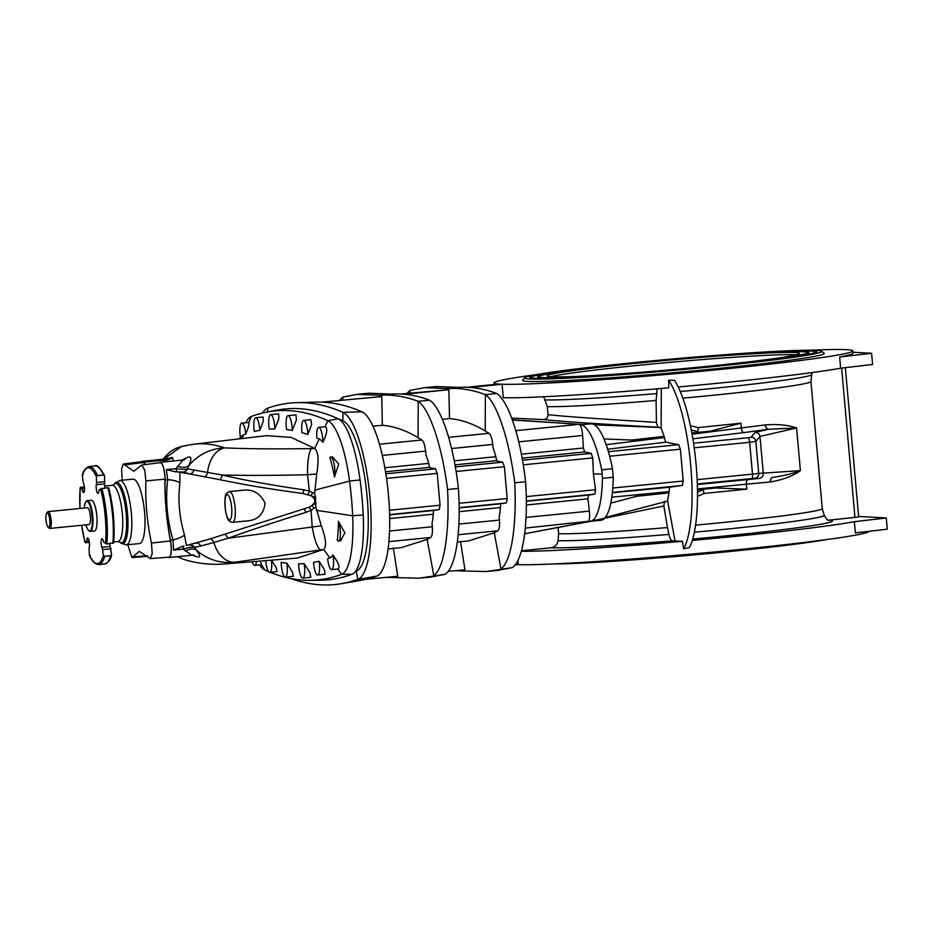 <?xml version="1.0" encoding="UTF-8"?>
<svg xmlns="http://www.w3.org/2000/svg" width="934" height="934" viewBox="0 0 934 934"><rect width="100%" height="100%" fill="white"/><g stroke="black" fill="none" stroke-linecap="round" stroke-linejoin="round"><path stroke-width="1.4" d="M828.668 520.18L858.673 516.969L845.34 367.646M854.365 521.686L855.357 532.894L887.3 529.181L886.296 517.973L854.365 521.686A180.11 6.912 174.9 0 1 692.292 540.447M886.296 517.973L858.626 516.444M355.492 571.375A1409.966 359.905 -95.7 0 0 356.298 571.083L355.656 571.153M552.928 563.973A149.16 5.721 -5.1 0 0 690.249 555.24A149.16 5.721 -5.1 0 0 826.964 539.513M515.113 564.918L518.195 564.626A180.11 6.912 -5.1 0 0 716.366 551.772A180.11 6.912 -5.1 0 0 868.947 531.318M683.653 548.818L689.42 547.628A91.684 23.408 -95.7 0 0 696.134 464.782A91.684 23.408 -95.7 0 0 674.5 380.372L668.616 380.22A91.684 23.408 -95.7 0 1 690.716 465.33A91.684 23.408 -95.7 0 1 683.653 548.818L682.474 541.311A180.11 6.912 174.9 0 1 521.324 551.27M518.195 564.626L517.833 560.575M262.524 413.015A84.375 21.54 84.3 0 1 267.626 408.181A1418.407 362.065 84.3 0 1 296.86 402.636A1418.407 362.065 84.3 0 1 342.93 412.338L361.937 411.824A1417.041 361.715 -95.7 0 0 325.476 402.356A1417.041 361.715 -95.7 0 0 323.654 402.239A1417.041 361.715 84.3 0 0 321.845 402.157L381.749 396.565L382.356 425.274C394.101 426.254 405.998 430.387 418.047 437.661L421.888 439.996C423.651 441.362 424.877 445.063 425.577 451.11L425.916 454.566A46.653 11.908 84.3 0 1 429.675 467.759L435.536 468.856L437.217 473.375L386.536 478.418M290.743 578.52A1418.407 362.065 -95.7 0 0 341.902 583.61A1418.407 362.065 -95.7 0 0 357.839 579.395A84.375 21.54 -95.7 0 0 369.887 496.946A84.375 21.54 -95.7 0 0 342.93 412.338L342.883 420.744A75.923 19.381 84.3 0 1 367.144 496.888A75.923 19.381 84.3 0 1 356.298 571.083L357.839 579.395L376.6 576.15A1417.041 361.715 84.3 0 1 360.687 580.364L341.902 583.61M419.191 578.204L430.691 577.06L445.121 574.293L419.191 578.204L386.116 577.364M445.121 574.293C455.78 567.79 461.384 531.189 458.396 488.435C453.737 445.483 441.502 407.866 429.582 400.172L418.245 401.305C429.652 408.999 442.156 446.429 447.561 489.509C449.838 532.532 443.93 568.993 433.785 575.426L427.13 539.443L401.235 547.639M365.813 579.325L397.779 576.243L393.307 547.919M429.582 400.172C416.704 395.316 404.083 393.284 391.72 394.09L368.673 393.214L357.185 394.358L342.755 397.125L339.521 400.324M486.345 571.526L497.845 570.382L512.276 567.615L486.345 571.526L454.648 570.756M512.276 567.615C522.935 561.101 528.527 524.511 525.55 481.757C520.88 438.793 508.656 401.176 496.736 393.494L485.4 394.627C496.806 402.321 509.299 439.751 514.716 482.831C516.981 525.854 511.085 562.315 500.939 568.748L494.284 532.765L468.378 540.961M448.133 571.386L464.957 569.763L460.462 541.241M496.736 393.494C483.859 388.626 471.238 386.606 458.874 387.412L435.828 386.536L424.328 387.68L409.898 390.447L406.839 393.424M611.793 497.168L668.989 491.658L669.62 487.233L682.322 485.447L683.209 481.022L680.372 449.184L609.657 456.224M668.989 491.658L669.164 492.86L636.755 496.258L610.778 503.099M591.596 520.95L663.876 505.983L667.46 527.582A135.652 5.207 174.9 0 1 558.649 533.723L558.112 527.698M694.359 532.193A136.983 5.254 174.9 0 0 824.22 515.288L822.282 508.575A135.652 5.207 174.9 0 1 822.282 508.598A135.652 5.207 174.9 0 1 695.573 525.118M810.934 381.492A135.652 5.207 174.9 0 1 810.934 381.539A135.652 5.207 174.9 0 1 682.847 398.153M690.389 425.706L698.06 427.609L740.931 423.207L710.482 431.123L691.872 433.224M692.047 434.193L765.32 424.912C777.882 423.989 788.308 425.005 796.597 427.947L800.403 470.631L758.7 473.421L755.839 441.327L749.652 442.296L752.489 474.122L758.7 473.421A4.507 4.483 -88.2 0 1 754.695 478.29L759.389 478.43C761.934 477.893 763.241 476.305 763.311 473.655M770.41 481.944C782.855 479.831 792.861 476.06 800.403 470.631C792.511 473.678 783.311 475.908 772.815 477.332A4.507 2.872 -95.3 0 0 770.41 481.944L746.371 484.197L746.815 489.159L715.549 487.992L697.464 489.883M697.488 496.444L703.944 493.467L746.815 489.159M682.474 541.311L672.223 540.833C671.056 540.576 669.97 538.439 668.966 534.411L667.46 527.582M521.476 550.733L551.083 547.791C554.994 547.114 557.294 544.755 557.972 540.704L558.649 533.723M675.037 540.973L667.612 500.811L668.896 492.86M667.612 500.811L666.724 501.289M702.45 489.369L703.232 489.778L697.488 492.16M663.876 505.983L664.448 501.324M590.066 521.359L600.901 520.285A71.264 18.19 -95.7 0 0 613.241 477.262L602.407 478.348A71.264 18.19 -95.7 0 1 590.066 521.359A71.264 18.19 -95.7 0 1 588.642 521.277C589.599 519.514 589.844 516.128 589.366 511.132L587.93 498.849L588.467 495.078L594.876 494.144L595.542 489.743L593.394 473.9L592.705 457.905L523.25 464.817M494.284 532.765L497.74 530.804C499.27 529.601 499.853 526.029 499.48 520.075L499.2 516.665A46.653 11.908 -95.7 0 0 500.636 503.753L506.321 502.959L507.209 498.522L504.372 466.696L456.096 471.495M427.13 539.443L430.586 537.482C432.115 536.279 432.699 532.707 432.325 526.753L432.057 523.344A46.653 11.908 -95.7 0 0 433.493 510.431L439.167 509.637L440.066 505.201L437.217 473.375M525.305 528.06L591.631 520.985M587.007 521.931L524.686 533.746M760.007 436.517L755.839 441.327A4.507 4.472 40.9 0 0 751.029 437.229L755.279 432.337C757.871 432.477 759.447 433.843 759.996 436.435L763.311 473.573M376.6 576.15A82.998 21.19 -95.7 0 0 388.462 495.043A82.998 21.19 -95.7 0 0 361.937 411.824M703.232 489.778L703.944 493.467M424.328 387.68L447.059 388.579C459.621 387.762 472.406 389.77 485.4 394.627L485.201 430.983L489.042 433.318C490.805 434.684 492.031 438.385 492.732 444.432L493.07 447.888A46.653 11.908 84.3 0 1 496.83 461.081L502.679 462.178L504.372 466.696M602.407 478.348L602.196 474.098L593.394 473.9M512.322 419.81L583.026 424.631L590.848 423.849A71.264 18.19 84.3 0 1 612.482 468.751L613.241 477.262M525.55 481.757L514.716 482.831M458.396 488.435L447.561 489.509M470.456 387.482L502.095 384.236L503.298 397.674A180.11 6.912 174.9 0 0 668.779 387.808L668.616 380.22M661.33 388.462L661.12 428.064L664.121 436.376L631.746 440.054L603.983 438.933M608.408 451.659L678.679 444.666L665.603 442.156L664.121 436.376M678.679 444.666L680.372 449.184M852.964 352.246L871.597 353.274L872.601 364.482L840.658 368.194A180.11 6.912 174.9 0 1 678.212 386.98M705.882 366.478A126.639 4.857 174.9 0 1 547.102 375.923A126.639 4.857 174.9 0 1 672.819 359.823A126.639 4.857 174.9 0 1 799.387 353.414A126.639 4.857 174.9 0 1 705.882 366.478M638.506 362.742A134.811 5.172 -5.1 0 0 539 376.53A134.811 5.172 -5.1 0 0 673.706 369.817A134.811 5.172 -5.1 0 0 807.478 352.573A134.811 5.172 -5.1 0 0 638.506 362.742M338.248 418.817A1409.966 359.905 84.3 0 1 342.883 420.744L341.108 420.919M636.474 362.637A142.68 5.476 -5.1 0 0 531.154 377.231A142.68 5.476 -5.1 0 0 673.729 370.121A142.68 5.476 -5.1 0 0 815.324 351.861A142.68 5.476 -5.1 0 0 636.474 362.637M638.144 362.719A136.212 5.23 174.9 0 1 808.891 352.678A136.212 5.23 174.9 0 1 673.706 369.876A136.212 5.23 174.9 0 1 537.61 376.892A136.212 5.23 174.9 0 1 638.144 362.719M634.805 362.544A149.16 5.721 -5.1 0 0 524.768 377.698A149.16 5.721 -5.1 0 0 673.753 370.366A149.16 5.721 -5.1 0 0 821.686 351.196A149.16 5.721 -5.1 0 0 634.805 362.544M636.112 362.614A144.093 5.534 174.9 0 1 816.748 351.978A144.093 5.534 174.9 0 1 673.741 370.179A144.093 5.534 174.9 0 1 529.765 377.593A144.093 5.534 174.9 0 1 636.112 362.614M524.768 377.698L522.725 380.138A151.413 5.814 -5.1 0 0 673.963 372.701A151.413 5.814 -5.1 0 0 824.127 353.239L821.686 351.196M502.095 384.236A180.11 6.912 -5.1 0 0 700.628 371.347A180.11 6.912 -5.1 0 0 852.847 350.892A180.11 6.912 -5.1 0 0 810.07 350.238M536.034 374.686A180.11 6.912 -5.1 0 0 494.039 382.917A180.11 6.912 -5.1 0 0 498.476 384.037L501.967 384.248M871.597 353.274L839.666 356.986L840.658 368.194M839.666 356.986A180.11 6.912 -5.1 0 0 853.046 353.134L852.847 350.892M296.86 402.636L315.925 402.122A1417.041 361.715 84.3 0 1 321.845 402.157L381.749 396.565M418.047 437.661L418.245 401.305C405.251 396.448 392.467 394.44 379.904 395.257L357.185 394.358M404.399 394.253L448.892 389.688L401.071 394.02M448.892 389.688L449.511 418.595C461.256 419.576 473.141 423.709 485.201 430.983M466.813 387.283L498.336 384.049M458.874 387.412L447.059 388.579M391.72 394.09L379.904 395.257M661.12 428.064L657.828 427.2C607.555 424.561 557.236 421.211 543.471 419.576L511.715 418.14M663.852 436.353L631.746 440.054M548.013 414.661C561.264 416.249 608.571 419.599 656.415 422.343L656.112 400.476A135.652 5.207 174.9 0 1 547.301 406.617L548.013 414.661C547.931 417.708 546.413 419.354 543.471 419.576M543.681 396.763L547.301 406.617M657.209 388.813L656.112 400.476M710.482 431.123L691.825 433.002M695.923 432.489L698.037 431.543L691.3 430.189M656.415 422.343L657.828 427.2M583.026 424.631L580.037 424.935C581.333 426.861 582.197 430.376 582.618 435.489L583.4 448.016L584.614 451.951L591.234 453.364L592.705 457.905M442.377 419.308L449.511 418.595M582.034 424.421L512.416 420.055M372.993 426.208L382.356 425.274M755.279 432.337L768.53 429.266L796.597 427.947L759.996 436.435M740.931 423.207L741.374 428.169A4.507 2.066 -97 0 0 743.779 432.605L768.53 429.266A4.507 2.86 81.5 0 1 765.32 424.912M698.037 431.543L698.06 427.609M602.196 474.098L601.648 469.825L612.482 468.751M580.037 424.935A71.264 18.19 84.3 0 1 601.648 469.825M168.26 557.259A12.948 3.304 -95.7 0 0 169.031 557.516A12.948 3.304 -95.7 0 0 170.455 540.191A84.434 21.552 84.3 0 1 165.073 479.971A12.948 3.304 84.3 0 0 160.263 462.307A12.948 3.304 84.3 0 0 159.516 462.762M145.576 464.525A84.434 21.552 84.3 0 1 143.684 462.225A12.948 3.304 -95.7 0 0 142.283 461.303A12.948 3.304 -95.7 0 0 141.583 461.7M127.76 544.709L131.963 557.551L139.224 551.375L150.257 558.567L169.112 557.201A12.049 3.071 -95.7 0 0 170.443 540.961A84.434 21.552 84.3 0 1 164.921 479.189A12.049 3.071 -95.7 0 0 160.438 462.645L141.653 465.027L133.807 471.261L123.393 464.011L121.56 469.113L122.191 480.216M145.132 464.583A84.434 21.552 84.3 0 1 143.509 462.528A12.049 3.071 -95.7 0 0 142.155 461.629L123.393 464.011M193.84 555.286A11.255 8.079 -64.2 0 1 194.599 555.905C200.647 558.474 201.184 556.524 196.21 550.033C207.348 559.594 220.19 563.669 234.738 562.245L323.701 549.449L297.386 558.042M194.599 555.905L193.023 555.216M177.518 556.676L183.286 559.232C196.607 563.447 210.267 565.035 224.277 563.984L297.561 558.03M245.887 422.693A72.233 18.435 84.3 0 1 251.304 416.471A1383.709 353.204 84.3 0 1 266.75 412.104L276.943 410.143A1384.643 353.437 84.3 0 1 338.131 418.759L327.892 420.709L325.044 426.721M270.171 572.32A1383.709 353.204 -95.7 0 0 309.936 580.329L320.304 580.236A1384.643 353.437 -95.7 0 0 352.001 574.247A73.167 18.68 84.3 0 0 363.198 514.926A105.25 26.864 -95.7 0 0 360.069 479.913A73.167 18.68 -95.7 0 0 338.131 418.759M281.192 562.338A1366.162 348.721 -95.7 0 0 286.796 563.179L292.354 571.818L293.358 576.325L285.372 577.119A11.255 2.872 84.3 0 1 281.192 562.338M271.479 560.143L276.231 567.837L277.083 571.631L269.786 572.355A11.255 2.872 84.3 0 1 265.735 560.61M260.353 561.054L261.45 564.696L254.725 565.397A11.255 2.872 84.3 0 1 252.18 561.719M259.547 564.918A72.233 18.435 -95.7 0 0 265.022 570.102A1383.709 353.204 -95.7 0 0 268.677 571.713M309.936 580.329A1383.709 353.204 -95.7 0 0 341.611 574.34L337.793 569.039M329.83 557.925A1366.162 348.721 84.3 0 1 327.647 558.719A11.255 2.872 -95.7 0 0 331.617 569.647A11.255 2.872 -95.7 0 0 332.936 555.029A54.686 13.963 84.3 0 1 329.83 557.925L323.701 549.449M304.122 563.611A1366.162 348.721 84.3 0 1 298.6 563.832A11.255 2.872 -95.7 0 0 302.779 578.088A11.255 2.872 -95.7 0 0 304.122 563.611L309.901 572.519L310.777 577.294L302.779 578.088M319.113 561.241A1366.162 348.721 84.3 0 1 313.555 562.42A11.255 2.872 -95.7 0 0 317.665 575.005A11.255 2.872 -95.7 0 0 319.113 561.241L324.472 569.775L324.985 574.282L317.665 575.005M256.5 561.357A11.255 2.872 84.3 0 1 254.725 565.397M271.455 560.143A11.255 2.872 84.3 0 1 269.786 572.355M286.796 563.179A11.255 2.872 84.3 0 1 285.372 577.119M184.313 459.785A11.255 8.359 58.2 0 0 185.866 458.115C191.435 455.29 192.369 457.847 188.691 465.786C197.985 454.718 209.928 448.752 224.534 447.888C249.25 448.915 278.25 449.137 311.536 448.577L314.7 448.46L291.128 437.392L266.587 435.653M185.866 458.115L181.955 460.147M173.35 460.999L172.475 457.38L166.287 458.839M163.789 459.166L181.698 446.382L175.872 448.39L170.327 451.636L162.738 459.271M142.283 461.303L165.049 459.038L164.115 461.921M269.296 429.15A1366.162 348.721 84.3 0 1 274.818 428.928L278.834 418.864L278.636 413.867L270.638 414.661A11.255 2.872 -95.7 0 0 269.296 429.15M254.305 431.508A1366.162 348.721 84.3 0 1 259.862 430.329L263.26 421.281L263.084 417.019L255.764 417.743A11.255 2.872 -95.7 0 0 254.305 431.508M243.599 434.835A1366.162 348.721 84.3 0 1 245.782 434.041C248.362 427.982 249.355 424.141 248.759 422.53L241.801 423.102A11.255 2.872 -95.7 0 0 240.482 437.719A54.686 13.963 84.3 0 1 243.599 434.835L242.034 438.548M316.696 473.97L307.508 474.717C276.067 475.488 247.615 475.593 222.175 475.032C246.284 480.578 273.475 485.505 303.748 489.813L309.317 491.027L314.63 493.537L316.696 473.97C318.996 460.182 318.342 451.682 314.723 448.483L314.7 448.46M319.218 439.015A1366.162 348.721 -95.7 0 0 316.871 437.976A11.255 2.872 84.3 0 1 318.692 427.363A11.255 2.872 84.3 0 1 322.872 442.284A54.686 13.963 -95.7 0 0 319.218 439.015L314.723 448.483M266.75 412.104A1383.709 353.204 84.3 0 1 327.892 420.709A72.233 18.435 -95.7 0 1 349.561 481.08L314.56 490.21M292.237 430.411A1366.162 348.721 -95.7 0 0 286.621 429.582A11.255 2.872 84.3 0 1 288.046 415.63A11.255 2.872 84.3 0 1 292.237 430.411L296.417 420.067L296.031 414.836L288.046 415.63M307.8 434.473A1366.162 348.721 -95.7 0 0 301.974 432.652A11.255 2.872 84.3 0 1 303.632 420.393A11.255 2.872 84.3 0 1 307.8 434.473L311.629 424.55L310.929 419.67L303.632 420.393M143.684 462.225L164.314 460.17A11.255 10.321 -161.5 0 0 172.475 457.38M245.782 434.041A11.255 2.872 -95.7 0 0 241.801 423.102M259.862 430.329A11.255 2.872 -95.7 0 0 255.764 417.743M274.818 428.928A11.255 2.872 -95.7 0 0 270.638 414.661M321.319 525.807L227.814 538.311C250.697 530.08 276.686 521.452 305.757 512.427L311.045 510.338L315.832 507.01L321.319 525.807C326.013 538.801 326.818 546.67 323.736 549.426M320.572 549.857A28.148 5.966 -97.7 0 1 312.143 526.613A217.365 55.48 -95.7 0 0 311.045 510.338A5.627 1.214 62.8 0 0 309.107 507.209L210.302 538.848L186.391 545.491L184.558 535.007C179.34 517.786 177.787 500.391 179.9 482.82L179.853 472.265L189.952 473.993L183.169 472.009L177.39 471.868L179.853 472.265M179.9 482.82A11.255 3.888 -171.8 0 0 167.665 479.714C165.33 499.982 167.128 520.051 173.035 539.934L173.584 550.103L183.146 549.145L191.797 555.251L169.031 557.516M232.449 522.375A15.481 3.946 -95.7 0 0 232.613 522.363A15.481 3.946 -95.7 0 0 235.006 506.578A15.481 3.946 -95.7 0 0 229.542 491.564L243.015 490.222C252.986 489.042 260.341 493.362 265.093 503.192C263.68 514.214 257.726 520.121 247.23 520.915L246.494 520.974M185.411 550.978A11.255 7.285 146.3 0 1 196.21 550.033L194.564 547.347L200.833 545.981A5.627 4.682 72.5 0 0 196.117 542.981L186.391 545.491M315.832 507.01L315.517 497.285L311.01 495.756C315.785 498.651 316.077 501.908 311.874 505.527L309.107 507.209M316.042 503.216L311.874 505.527A5.627 0.899 55 0 1 314.128 508.376M312.703 492.463A5.627 0.689 -64.7 0 1 311.01 495.756L302.99 493.502C272.354 489.451 244.626 484.839 219.794 479.667L189.952 473.993A5.627 4.623 -76.5 0 0 194.05 470.036L222.175 475.032A5.627 3.491 -78.2 0 1 219.794 479.667M224.277 563.984A971.967 248.105 84.3 0 0 234.738 562.245A28.148 19.661 -97.6 0 1 213.851 542.537L227.814 538.311A5.627 3.573 71.4 0 0 224.662 534.318M200.833 545.981L213.851 542.537A5.627 4.005 72 0 0 210.302 538.848M363.198 514.926L352.655 515.79A104.316 26.631 -95.7 0 0 349.561 481.08L360.069 479.913M314.63 493.537L315.517 497.285M338.388 521.254A54.686 13.963 84.3 0 1 337.267 540.296A11.255 2.872 -95.7 0 0 338.447 541.043A11.255 2.872 -95.7 0 0 340.396 533.536A11.255 2.872 -95.7 0 0 338.388 521.254L344.868 532.882L340.536 540.833L338.447 541.043M316.357 510.279L352.655 515.79A72.233 18.435 84.3 0 1 341.611 574.34L352.001 574.247M337.723 568.923C340.396 567.884 338.808 563.249 332.936 555.029M170.455 540.191L173.035 539.934A11.255 3.094 161.9 0 0 184.558 535.007M182.924 546.157L173.584 550.103M184.01 546.051A5.627 1.436 84.3 0 0 183.146 549.145C188.178 547.452 191.984 546.845 194.564 547.347A5.627 5.347 68.6 0 0 189.695 545.129M311.536 448.577A28.148 5.861 88.4 0 0 307.508 474.717A217.365 55.48 84.3 0 1 309.317 491.027A5.627 1.062 -72.2 0 1 307.975 494.541M165.073 479.971L167.665 479.714L166.404 469.592L175.966 468.646L182.959 460.042L160.263 462.307M177.857 466.299A11.255 6.69 -158.1 0 0 188.691 465.786L187.559 468.88L194.05 470.036M266.75 435.629L193.793 444.222A971.967 248.105 -95.7 0 1 224.534 447.888A28.148 19.532 91.6 0 0 207.593 472.335A5.627 3.923 -78 0 1 204.756 476.76M334.442 477.005A54.686 13.963 -95.7 0 0 329.889 457.648A11.255 2.872 84.3 0 1 330.718 457.006A11.255 2.872 84.3 0 1 334.197 464.396A11.255 2.872 84.3 0 1 334.442 477.005L338.738 464.128L332.422 456.843L330.718 457.006M322.872 442.284C327.192 433.189 327.916 428.006 325.032 426.756L318.692 427.363M176.304 471.974L166.404 469.592M177.39 471.868A5.627 1.436 -95.7 0 1 175.966 468.646C181.208 469.393 185.084 469.475 187.559 468.88A5.627 5.3 -66.9 0 1 183.169 472.009M104.76 487.98L104.538 475.85L103.522 475.032L97.533 475.628L96.389 476.69A9.001 2.3 -95.7 0 0 96.692 482.458L96.307 484.711A5.067 1.296 -95.7 0 0 96.529 490.292A5.067 1.296 -95.7 0 0 98.047 493.374A5.067 1.296 -95.7 0 0 98.782 491.949L99.167 489.696A9.001 2.3 -95.7 0 0 99.716 489.871A9.001 2.3 -95.7 0 0 100.592 488.937L107.865 487.676A49.245 12.574 -95.7 0 1 112.839 543.401L113.621 542.724L106.85 543.997L105.472 543.518A9.001 2.3 -95.7 0 0 104.223 542.467A9.001 2.3 -95.7 0 0 103.896 542.596L103.102 540.272A5.067 1.296 -95.7 0 0 101.993 538.755A5.067 1.296 -95.7 0 0 101.117 541.883A5.067 1.296 -95.7 0 0 101.888 547.301L102.682 549.624A9.001 2.3 -95.7 0 0 103.417 555.415A48.124 12.282 -95.7 0 1 89.279 554.633L90.306 555.485L89.279 554.633A9.001 2.3 -95.7 0 0 88.987 548.865L89.372 546.612A5.067 1.296 -95.7 0 0 89.15 541.043A5.067 1.296 -95.7 0 0 87.633 537.949A5.067 1.296 -95.7 0 0 86.885 539.373L86.5 541.627A9.001 2.3 -95.7 0 0 85.963 541.451A9.001 2.3 -95.7 0 0 85.076 542.385L89.384 542.502M103.417 555.415L104.736 556.279L110.726 555.683L111.578 554.633L109.722 543.716M89.349 555.018C91.754 561.007 94.894 564.183 98.794 564.568L104.783 563.973A49.245 12.574 -95.7 0 0 110.726 555.683L111.578 554.633M81.643 525.258A48.124 12.282 -95.7 0 0 85.076 542.385L85.963 542.841M84.399 486.777L80.207 487.805A9.001 2.3 -95.7 0 0 81.456 488.867A9.001 2.3 -95.7 0 0 81.783 488.727L82.577 491.05A5.067 1.296 -95.7 0 0 83.686 492.58A5.067 1.296 -95.7 0 0 84.562 489.439A5.067 1.296 -95.7 0 0 83.791 484.022L82.986 481.699A9.001 2.3 -95.7 0 0 82.262 475.908L83.103 474.822L82.262 475.908A48.124 12.282 -95.7 0 1 96.389 476.69M80.989 487.116L80.207 487.805A48.124 12.282 -95.7 0 0 79.962 508.458M107.865 487.676L108.753 488.108L107.865 487.676M94.217 531.072A15.481 3.946 -95.7 0 0 94.369 531.061A15.481 3.946 -95.7 0 0 96.774 515.276A15.481 3.946 -95.7 0 0 91.31 500.262L87.247 500.659A15.481 3.946 84.3 0 1 92.711 515.673A15.481 3.946 84.3 0 1 90.306 531.469A15.481 3.946 84.3 0 1 90.154 531.469A15.481 3.946 84.3 0 1 89.22 531.026L88.66 530.535A14.921 3.806 84.3 0 1 85.951 524.838M104.538 475.85L103.522 475.032A49.245 12.574 -95.7 0 0 95.035 465.949L89.045 466.545C85.251 468.191 82.986 471.156 82.274 475.453M139.038 543.565A32.363 8.266 -95.7 0 0 139.376 543.553A32.363 8.266 -95.7 0 0 144.455 511.178A32.363 8.266 -95.7 0 0 133.293 479.142A32.363 8.266 -95.7 0 0 132.967 479.142L119.809 480.45A32.363 8.266 -95.7 0 1 120.147 480.45A32.363 8.266 -95.7 0 1 131.297 512.486A32.363 8.266 -95.7 0 1 126.218 544.861L120.451 542.852A30.88 7.881 -95.7 0 0 127.795 516.934A30.88 7.881 -95.7 0 0 116.832 482.271A30.88 7.881 -95.7 0 0 114.555 483.567L119.809 480.45M150.257 558.567L152.242 553.512L151.436 543.028C147.035 522.293 145.19 501.581 145.891 480.882L144.712 469.954L141.653 465.027M100.207 489.591L99.167 489.696M104.97 481.64L96.692 482.458M110.971 548.795L102.682 549.624M104.573 542.526L103.896 542.596M84.55 488.459L81.783 488.727M89.209 541.358L86.5 541.627M84.27 508.026A14.921 3.806 84.3 0 1 85.811 501.908L86.255 501.313A15.481 3.946 84.3 0 1 87.247 500.659M46.7 513.163A7.32 1.868 84.3 0 1 49.654 519.129A7.32 1.868 84.3 0 1 48.545 527.418A7.32 1.868 84.3 0 1 48.101 527.208A7.32 1.868 84.3 0 1 46.035 520.32A7.32 1.868 84.3 0 1 46.7 513.163L47.599 511.984A8.441 2.16 84.3 0 1 48.136 511.622L87.399 507.722A8.441 2.16 84.3 0 1 90.376 515.907A8.441 2.16 84.3 0 1 89.069 524.523A8.441 2.16 84.3 0 1 88.987 524.523M48.136 511.622A8.441 2.16 84.3 0 1 51.113 519.818A8.441 2.16 84.3 0 1 49.806 528.434A8.441 2.16 84.3 0 1 49.724 528.434A8.441 2.16 84.3 0 1 49.21 528.189L48.101 527.208M85.811 501.908A14.921 3.806 84.3 0 1 91.836 514.062A14.921 3.806 84.3 0 1 89.559 530.967A14.921 3.806 84.3 0 1 88.66 530.535M550.628 376.741A126.639 4.857 174.9 0 1 673.017 362.065A126.639 4.857 174.9 0 1 796.06 354.838M829.439 520.133A144.723 5.557 174.9 0 1 692.713 539.035M267.801 411.894L267.626 408.181M342.755 397.125L342.883 399.986M409.898 390.447L410.026 393.097M854.96 517.506L841.627 368.078M612.377 492.405L682.322 485.447M669.62 487.233L612.342 492.755M683.209 481.022L612.762 488.027M672.223 540.833A144.723 5.557 174.9 0 1 551.083 547.791M668.966 534.411A136.983 5.254 174.9 0 1 557.972 540.704M526.297 500.974L594.876 494.144M459.143 507.652L506.321 502.959M389.595 514.576L439.167 509.637M588.467 495.078L526.297 501.254M500.636 503.811L459.154 507.933M433.481 510.489L389.606 514.856M595.542 489.743L526.227 496.631M458.15 534.75L497.74 530.804M507.209 498.522L459.073 503.309M499.48 520.075L458.886 524.114M388.871 541.638L430.586 537.482M440.066 505.201L389.455 510.244M432.325 526.753L389.536 531.014M759.389 478.43L697.336 484.571M754.695 478.29L697.313 483.964M389.676 518.568L433.259 514.237M459.166 511.657L500.402 507.547M526.321 504.979L587.93 498.849M589.366 511.132L526.029 517.436M751.788 478.535A4.507 1.144 84.3 0 0 752.489 474.122L697.138 479.632M693.542 443.195L748.146 437.754A4.507 1.144 -95.7 0 1 749.652 442.296L694.207 447.806M697.441 488.914L746.371 484.197A4.507 2.066 84.5 0 1 747.982 479.691M530.932 378.072A142.995 5.487 -5.1 0 1 530.886 377.791L531.154 377.231A143.778 5.522 -5.1 0 0 530.127 377.838M816.433 352.281A143.778 5.522 -5.1 0 0 815.3 351.838M538.766 377.348A135.115 5.184 -5.1 0 1 538.731 377.103L539 376.53A135.897 5.219 -5.1 0 0 537.984 377.126M808.575 352.982A135.897 5.219 -5.1 0 0 807.466 352.562M807.852 353.332A135.115 5.184 -5.1 0 0 807.84 353.087L807.478 352.573M665.603 442.156L607.684 449.231M594.444 424.83L660.14 427.48M582.057 424.328L584.953 424.445M606.189 444.677L664.156 437.602M656.404 393.599A136.983 5.254 174.9 0 1 545.398 399.892M822.282 508.598L810.934 381.516L811.658 374.557A136.983 5.254 174.9 0 1 680.279 391.521M584.614 451.951L522.129 458.162M496.748 460.684L454.975 464.84M429.593 467.374L385.52 471.752M385.847 473.795L435.536 468.856M455.337 466.883L502.679 462.178M522.48 460.205L591.234 453.364M448.659 437.334L489.042 433.318M515.813 430.656L578.309 424.433M492.732 444.432L451.589 448.518M379.473 444.222L421.888 439.996M425.577 451.11L382.333 455.418M751.029 437.229L748.146 437.754M743.779 432.605L692.853 438.828M582.618 435.489L518.744 441.84M384.843 467.771L428.636 463.404M454.228 460.859L495.791 456.726M521.382 454.181L583.4 448.016M265.022 570.102L261.45 564.696M251.304 416.471L248.759 422.53M229.495 519.841A12.667 3.234 84.3 0 1 224.977 500.776A12.667 3.234 84.3 0 1 230.64 501.091A12.667 3.234 84.3 0 1 229.495 519.841M305.757 512.427A5.627 1.354 73.7 0 0 304.379 509.03M303.748 489.813A5.627 1.273 -82.8 0 1 302.99 493.502M98.794 564.568A49.245 12.574 -95.7 0 0 104.736 556.279M105.472 543.518A48.124 12.282 -95.7 0 0 100.592 488.937M106.85 543.997A49.245 12.574 -95.7 0 0 101.876 488.272M113.621 542.724A48.159 12.294 -95.7 0 0 108.753 488.108M97.533 475.628A49.245 12.574 -95.7 0 0 89.045 466.545M113.738 542.012L117.859 541.603A28.289 7.215 -95.7 0 0 122.296 513.291A28.289 7.215 -95.7 0 0 112.547 485.306A28.289 7.215 -95.7 0 0 112.255 485.306L104.596 486.065M117.859 541.603L119.377 541.907A29.771 7.6 -95.7 0 0 126.417 516.852A29.771 7.6 -95.7 0 0 115.851 483.485A29.771 7.6 -95.7 0 0 113.679 484.711L114.555 483.567M145.891 480.882L164.921 479.189M151.436 543.028L170.443 540.961M124.607 464.887L143.509 462.528M132.815 556.816L147.257 555.753M104.666 483.882L96.307 484.711M110.247 546.472L101.888 547.301M84.469 490.864L82.577 491.05M88.637 539.21L86.885 539.373M824.22 515.288C826.683 519.397 828.283 521.055 828.983 520.261M666.958 501.254L605.279 517.483M590.848 521.277L524.686 533.793M468.529 540.949L457.321 542.07M401.387 547.628L388.054 548.958M494.039 382.917L494.179 384.469M811.658 374.557L812.148 372.561M177.343 556.687L183.286 559.232M193.793 444.222L181.698 446.382M239.699 438.817L240.377 437.042M165.049 459.038L167.525 458.419L165.108 460.193M229.542 491.564C225.981 493.677 223.95 492.183 225.526 511.026C227.803 521.184 228.55 520.974 232.052 522.375L247.23 520.915M193.046 554.808L194.424 555.391L191.797 555.251M331.617 569.647L338.283 568.981M182.959 460.042L183.881 460.077M104.783 563.973C108.578 562.315 110.842 559.349 111.555 555.053M85.064 542.537L81.597 525.27M79.927 508.458L80.172 487.63M113.656 542.888C114.975 524.733 113.341 506.438 108.764 487.98M95.035 465.949C96.879 464.396 100.02 467.584 104.468 475.488M112.255 485.306L113.668 484.734M120.451 542.852L119.342 541.883M139.376 543.553L126.218 544.861M131.963 557.551L147.841 556.407M90.306 531.469L94.369 531.061M49.806 528.434L89.069 524.523"/></g></svg>
